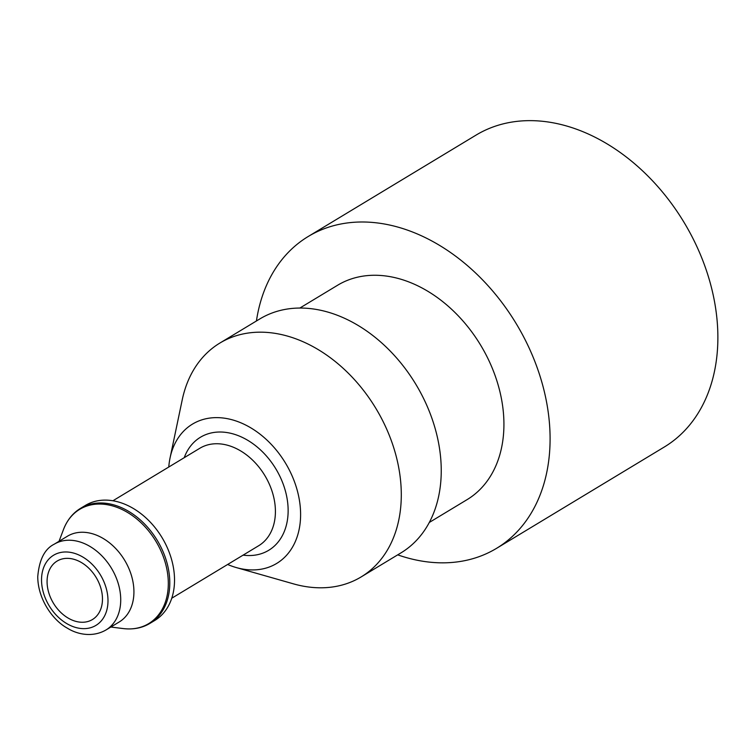 <?xml version="1.0" encoding="UTF-8"?>
<svg xmlns="http://www.w3.org/2000/svg" width="755" height="755" viewBox="0 0 755 755"><rect width="100%" height="100%" fill="white"/><g stroke="black" fill="none" stroke-linecap="round" stroke-linejoin="round"><path stroke-width="1.13" d="M47.074 581.605A34.154 24.934 58.9 0 1 57.116 561.069A34.154 24.934 58.9 0 1 96.121 577.415A34.154 24.934 58.9 0 1 92.431 619.544A34.154 24.934 58.9 0 1 62.976 614.419A34.154 24.934 58.9 0 1 47.074 581.605M256.426 320.979A182.153 133.003 58.9 0 1 308.182 236.513L475.971 135.154A182.153 133.003 58.9 0 1 684.002 222.31A182.153 133.003 58.9 0 1 664.334 446.988L496.545 548.347A182.153 133.003 58.9 0 1 397.696 554.849M308.182 236.513A182.153 133.003 58.9 0 1 516.212 323.659A182.153 133.003 58.9 0 1 496.545 548.347M299.829 308.059L337.617 285.239A125.226 91.44 58.9 0 1 480.633 345.148A125.226 91.44 58.9 0 1 467.109 499.621L429.331 522.441M168.771 467.024A81.398 59.437 58.9 0 1 170.064 457.907L182.238 399.791A136.617 99.754 58.9 0 1 219.865 343.063L259.824 318.931A136.617 99.754 58.9 0 1 415.835 384.286A136.617 99.754 58.9 0 1 401.094 552.802L361.135 576.933A136.617 99.754 58.9 0 1 293.412 583.841L236.306 567.571A81.398 59.437 58.9 0 1 227.642 564.476M219.865 343.063A136.617 99.754 58.9 0 1 375.886 408.417A136.617 99.754 58.9 0 1 361.135 576.933M170.064 457.907A81.398 59.437 58.9 0 1 243.421 423.942A81.398 59.437 58.9 0 1 300.509 518.449A81.398 59.437 58.9 0 1 236.306 567.571M85.324 505.463A67.167 49.047 58.9 0 1 162.032 537.598A67.167 49.047 58.9 0 1 154.784 620.45L150.047 623.309A67.167 49.047 58.9 0 0 157.295 540.457A67.167 49.047 58.9 0 0 80.587 508.323L85.324 505.463M67.403 536.239A50.094 36.58 58.9 0 1 124.613 560.201A50.094 36.58 58.9 0 1 119.205 621.988L106.002 629.963A50.094 36.58 58.9 0 0 111.41 568.175A50.094 36.58 58.9 0 0 54.2 544.213L67.403 536.239M41.534 579.868A40.987 29.926 58.9 0 1 91.393 563.579A40.987 29.926 58.9 0 1 91.393 627.471A40.987 29.926 58.9 0 1 41.534 579.868M184.229 457.69A66.034 48.216 58.9 0 1 244.101 438.287A66.034 48.216 58.9 0 1 288.136 511.173A66.034 48.216 58.9 0 1 243.091 555.133M112.91 500.773L199.82 448.272A56.927 41.563 58.9 0 1 264.826 475.508A56.927 41.563 58.9 0 1 258.682 545.723L171.772 598.215M59.05 541.278L63.486 529.519A66.742 48.735 58.9 0 1 155.907 541.297A66.742 48.735 58.9 0 1 123.32 628.585C133.446 629.727 142.355 627.971 150.047 623.309M63.486 529.519C67.186 520.035 72.886 512.966 80.587 508.323M110.853 627.037L123.32 628.585M54.2 544.213C44.687 548.913 39.203 559.729 37.75 576.65C37.825 598.97 52.614 620.204 67.412 628.198C77.538 634.596 92.827 637.597 106.002 629.963"/></g></svg>
